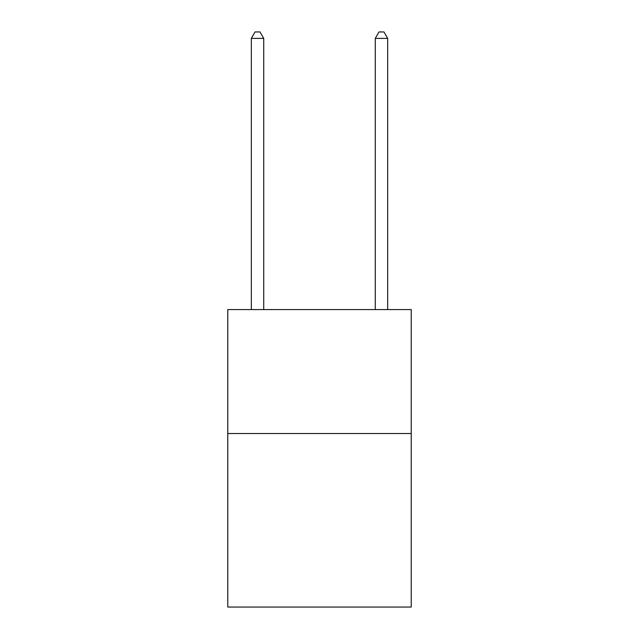 <?xml version="1.0" encoding="UTF-8"?>
<svg xmlns="http://www.w3.org/2000/svg" width="639" height="639" viewBox="0 0 639 639"><rect width="100%" height="100%" fill="white"/><g stroke="black" fill="none" stroke-linecap="round" stroke-linejoin="round"><path stroke-width="0.96" d="M411.22 433.53L411.22 607.05L227.78 607.05L227.78 309.588L411.22 309.588L411.22 433.53L227.78 433.53M263.723 309.588L263.723 38.396L251.335 38.396L251.335 309.588M251.335 38.396L255.049 31.95L260.009 31.95L263.723 38.396M387.665 309.588L387.665 38.396L375.277 38.396L375.277 309.588M375.277 38.396L378.991 31.95L383.951 31.95L387.665 38.396"/></g></svg>
